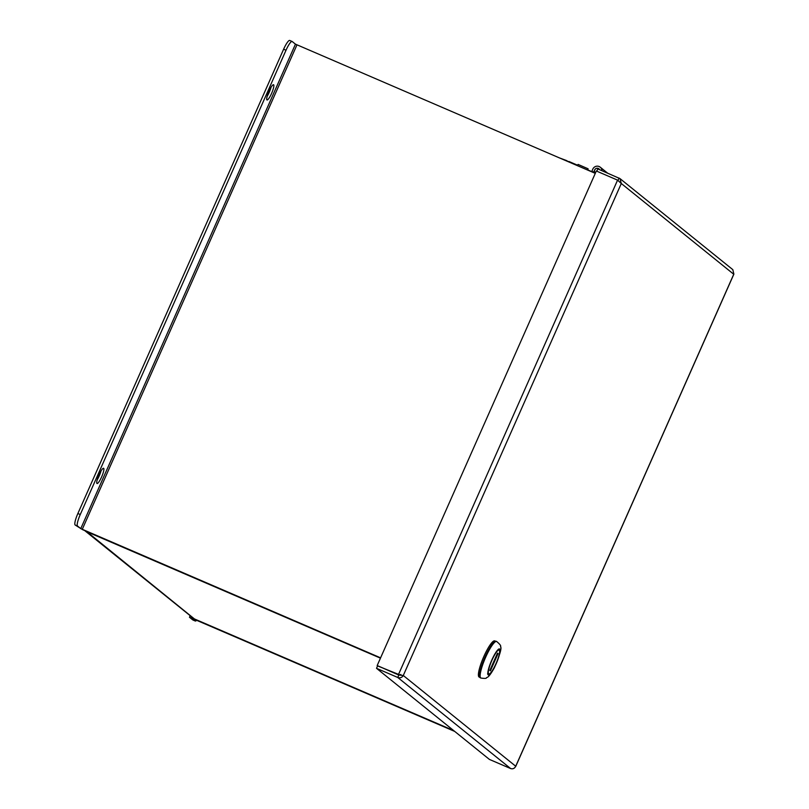 <?xml version="1.0" encoding="UTF-8"?>
<svg xmlns="http://www.w3.org/2000/svg" width="809" height="809" viewBox="0 0 809 809"><rect width="100%" height="100%" fill="white"/><g stroke="black" fill="none" stroke-linecap="round" stroke-linejoin="round"><path stroke-width="1.21" d="M566.887 160.698L558.958 157.715M587.658 170.072L588.103 168.798L578.071 164.419L577.505 165.693M86.866 531.503A4.065 0.789 113.3 0 0 86.978 531.786L194.403 618.925A4.065 3.984 128.9 0 1 193.493 618.369L84.874 530.724A4.065 3.984 -51.1 0 0 85.784 531.27M195.677 619.472A4.065 0.789 -66.7 0 1 195.636 619.461A4.065 0.789 -66.7 0 1 195.596 619.441L194.403 618.925M80.758 528.631L77.522 526.022A11.053 2.144 -66.7 0 1 80.263 514.534L286.012 50.239A11.053 2.144 -66.7 0 1 292.12 41.481A11.053 2.144 -66.7 0 1 292.221 41.542L295.457 44.151L80.758 528.631L380.594 657.838M380.533 657.97L82.67 529.693L75.136 524.99A11.053 2.144 -66.7 0 1 77.876 513.503L283.625 49.207A11.053 2.144 -66.7 0 1 289.723 40.45A11.053 2.144 -66.7 0 1 289.824 40.511M595.293 173.359L295.457 44.151M271.015 87.362A8.292 1.608 -66.7 0 1 267.162 96.311M101.044 470.909A8.292 1.608 -66.7 0 1 97.191 479.858M273.634 84.783A8.292 1.608 -66.7 0 1 271.672 93.197A8.292 1.608 -66.7 0 1 267 99.972A8.292 1.608 -66.7 0 1 268.8 91.72A8.292 1.608 -66.7 0 1 273.563 84.733A8.292 1.608 -66.7 0 1 273.634 84.783M103.673 468.33A8.292 1.608 -66.7 0 1 101.701 476.744A8.292 1.608 -66.7 0 1 97.04 483.519A8.292 1.608 -66.7 0 1 98.84 475.267A8.292 1.608 -66.7 0 1 103.592 468.28A8.292 1.608 -66.7 0 1 103.673 468.33M192.987 620.018A11.053 2.144 -66.7 0 1 192.876 619.977A11.053 2.144 -66.7 0 1 192.775 619.916L189.478 617.237L190.166 615.689M196.638 620.281A11.053 2.144 -66.7 0 1 195.262 621.009A11.053 2.144 -66.7 0 1 195.161 620.948L192.977 618.703L454.709 731.417M454.294 731.083L189.478 617.237M568.646 161.881L566.775 160.728M605.931 172.388A4.844 4.743 -51.1 0 0 604.636 170.739A4.844 4.743 128.9 0 1 605.931 172.388M593.169 172.236L591.895 171.205L592.835 169.081A4.844 4.743 128.9 0 1 601.977 170.689M568.838 161.456L577.697 165.269M587.739 169.89L595.363 173.177M598.953 168.828A2.761 2.71 -51.1 0 0 594.746 169.92L594.706 169.89A2.761 2.71 128.9 0 1 599.631 169.678M595.05 173.035L591.895 171.205M594.706 169.89L593.766 172.004M594.746 169.92A2.761 2.71 -51.1 0 0 595.414 173.065M733.854 274.008L732.812 269.65L620.007 178.627L621.302 183.512L617.57 180.134L596.334 170.992L377.176 665.554L398.827 675.04L403.286 675.505C401.992 677.608 400.152 678.266 397.755 677.467L398.827 675.04L400.89 674.473M510.631 768.55L397.755 677.467L376.519 668.315L489.394 759.408L510.631 768.55C512.886 769.228 514.575 768.459 515.717 766.234L515.535 766.639M596.809 171.195L597.831 168.899L620.007 178.627M376.519 668.315L377.591 665.898L400.192 675.06M619.067 178.041L617.995 180.447M617.57 180.134L398.412 674.696L377.176 665.554M480.293 677.79A19.901 3.863 -66.7 0 1 480.111 677.679A19.901 3.863 -66.7 0 1 484.834 657.495A19.901 3.863 -66.7 0 1 496.038 641.234L496.635 641.486A19.901 3.863 113.3 0 0 485.43 657.747A19.901 3.863 113.3 0 0 480.708 677.932A19.901 3.863 113.3 0 0 480.89 678.043L480.293 677.79M499.507 649.445A13.753 2.67 113.3 0 0 499.386 649.364A13.753 2.67 113.3 0 0 495.068 653.874A13.753 2.67 113.3 0 0 489.263 666.889A13.753 2.67 113.3 0 0 488.505 674.625A13.753 2.67 113.3 0 0 496.241 663.39A13.753 2.67 113.3 0 0 499.507 649.445M498.961 649.354L499.446 650.426A13.045 2.528 -66.7 0 1 496.271 662.996A13.045 2.528 -66.7 0 1 489.344 673.937A13.045 2.528 -66.7 0 1 488.99 674.018L488.12 674.372M489.344 673.937L488.515 674.291A13.713 2.66 -66.7 0 1 488.221 674.372M487.564 673.927L488.434 673.573A13.045 2.528 -66.7 0 1 491.902 660.346A13.045 2.528 -66.7 0 1 498.9 649.971L499.446 650.426A13.045 2.528 -66.7 0 1 499.456 650.446L499.143 649.607M498.9 649.971L498.566 649.111M498.051 653.581L490.396 670.863L489.839 670.408L497.495 653.136L498.051 653.581L497.414 653.308M488.434 673.573L488.99 674.018M495.421 641.213L494.714 640.9A19.679 3.812 113.3 0 0 483.64 656.979A19.679 3.812 113.3 0 0 478.968 676.941A19.679 3.812 113.3 0 0 479.15 677.052L479.858 677.355M453.657 730.567L195.596 619.441M380.452 658.162L86.978 531.786M75.136 524.99L77.522 526.022M283.625 49.207L286.012 50.239M77.876 513.503L80.263 514.534M82.255 529.359L296.954 44.879M192.775 619.916L195.161 620.948M192.805 617.823L192.562 618.369M515.717 766.234L733.743 274.251L621.302 183.512L403.286 675.505L515.717 766.234M488.221 674.918A14.147 2.74 113.3 0 0 498.728 657.09A14.147 2.74 113.3 0 0 494.886 653.996A14.147 2.74 113.3 0 0 488.221 674.918M453.677 730.578L195.636 619.461M292.12 41.481L289.723 40.45M195.262 621.009L192.876 619.977M600.238 167.19L607.529 173.075M515.707 766.467L733.864 274.16M480.89 678.043C484.682 678.589 486.533 678.508 486.442 677.821C487.069 676.83 487.837 679.317 494.35 667.819C499.851 654.946 501.914 647.918 500.528 646.725C501.216 645.936 499.922 644.197 496.635 641.486"/></g></svg>
